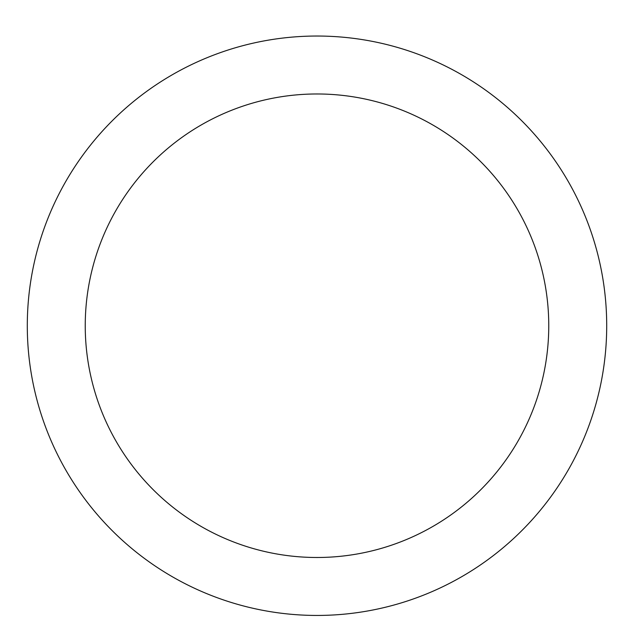 <?xml version="1.0" encoding="UTF-8"?>
<svg xmlns="http://www.w3.org/2000/svg" width="634" height="634" viewBox="0 0 634 634"><rect width="100%" height="100%" fill="white"/><g stroke="black" fill="none" stroke-linecap="round" stroke-linejoin="round"><path stroke-width="0.95" d="M317 36.035A289.698 289.698 0 0 1 567.89 470.586A289.698 289.698 0 0 1 66.11 470.586A289.698 289.698 0 0 1 317 36.035M317 93.975A231.759 231.759 0 0 1 517.709 441.613A231.759 231.759 0 0 1 116.291 441.613A231.759 231.759 0 0 1 317 93.975"/></g></svg>
